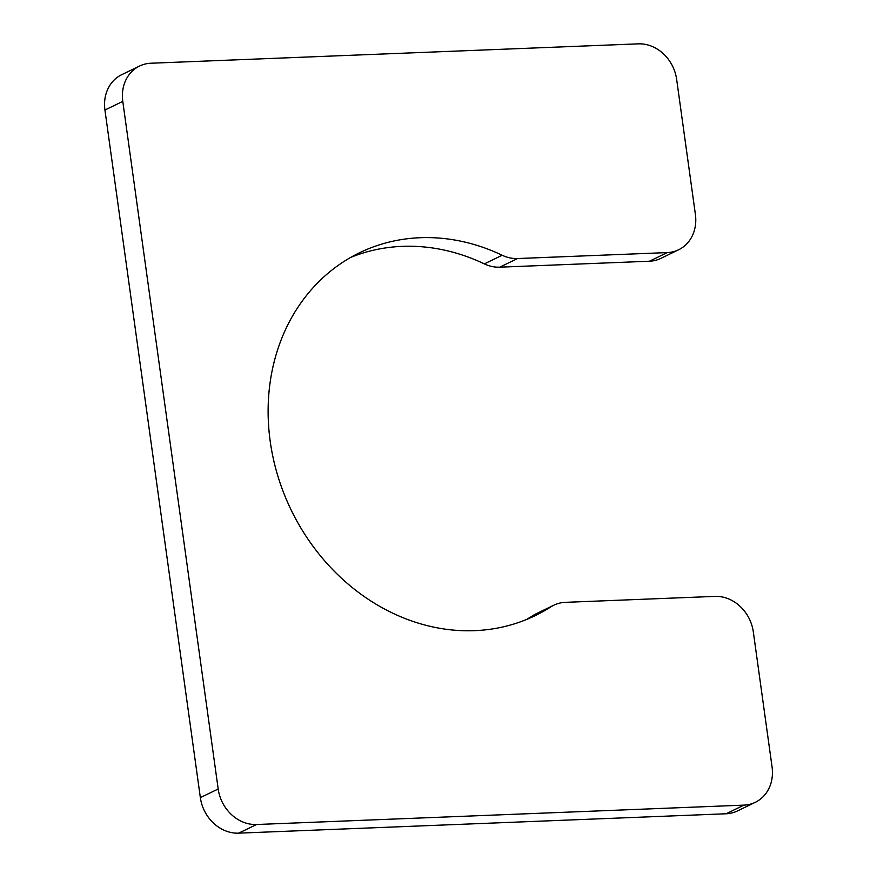 <?xml version="1.0" encoding="UTF-8"?>
<svg xmlns="http://www.w3.org/2000/svg" width="877" height="877" viewBox="0 0 877 877"><rect width="100%" height="100%" fill="white"/><g stroke="black" fill="none" stroke-linecap="round" stroke-linejoin="round"><path stroke-width="1.32" d="M139.531 66.049A37.799 32.57 64.2 0 1 150.899 63.232L638.303 43.85A37.799 32.57 64.2 0 1 676.649 79.368L695.395 214.426A37.799 32.57 64.2 0 1 678.634 249.77A37.799 32.57 64.2 0 1 667.276 252.587L517.562 258.54A37.799 32.57 64.2 0 1 502.181 255.251A201.578 173.69 64.2 0 0 359.537 252.762A201.578 173.69 64.2 0 0 291.109 509.899A201.578 173.69 64.2 0 0 535.299 615.599A201.578 173.69 64.2 0 0 550.964 606.807A37.799 32.57 64.2 0 1 553.902 605.163A37.799 32.57 64.2 0 1 565.27 602.346L714.974 596.393A37.799 32.57 64.2 0 1 753.321 631.911L772.067 766.969A37.799 32.57 64.2 0 1 755.305 802.312L737.469 810.951A37.799 32.57 64.2 0 1 726.101 813.768L238.697 833.15A37.799 32.57 64.2 0 1 200.351 797.631L104.933 110.031A37.799 32.57 64.2 0 1 121.695 74.688L139.531 66.049A37.799 32.57 64.2 0 0 122.78 101.381L104.933 110.031M553.902 605.163L536.066 613.801A37.799 32.57 64.2 0 0 533.128 615.457A201.578 173.69 64.2 0 1 526.233 619.622M502.181 255.251L484.345 263.889A201.578 173.69 64.2 0 0 350.767 257.378M484.345 263.889A37.799 32.57 64.2 0 0 499.726 267.178L649.429 261.225A37.799 32.57 64.2 0 0 660.798 258.408L678.634 249.77M755.305 802.312A37.799 32.57 64.2 0 1 743.948 805.13L256.533 824.512A37.799 32.57 64.2 0 1 218.187 788.993L122.78 101.381M550.964 606.807L533.128 615.457M517.562 258.54L499.726 267.178M667.276 252.587L649.429 261.225M218.187 788.993L200.351 797.631M256.533 824.512L238.697 833.15M743.948 805.13L726.101 813.768"/></g></svg>
